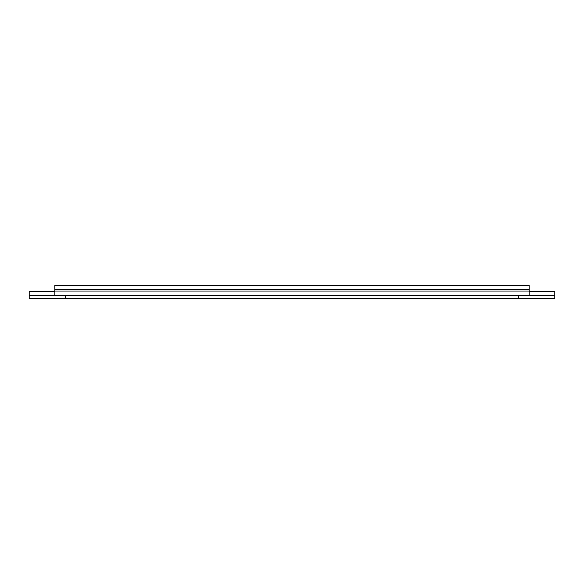 <?xml version="1.0" encoding="UTF-8"?>
<svg xmlns="http://www.w3.org/2000/svg" width="584" height="584" viewBox="0 0 584 584"><rect width="100%" height="100%" fill="white"/><g stroke="black" fill="none" stroke-linecap="round" stroke-linejoin="round"><path stroke-width="0.88" d="M54.838 289.554L529.162 289.554L529.162 285.481L54.838 285.481L54.838 295.314M65.525 295.314L29.2 295.314L29.2 298.519L65.525 298.519L65.525 295.314L518.475 295.314L518.475 298.519L554.8 298.519L554.8 295.314L518.475 295.314M529.162 295.314L529.162 289.554M65.525 298.519L518.475 298.519M554.8 295.314L554.8 291.679L529.162 291.679M54.838 291.036L529.162 291.036M29.2 295.314L29.2 291.679L54.838 291.679"/></g></svg>
